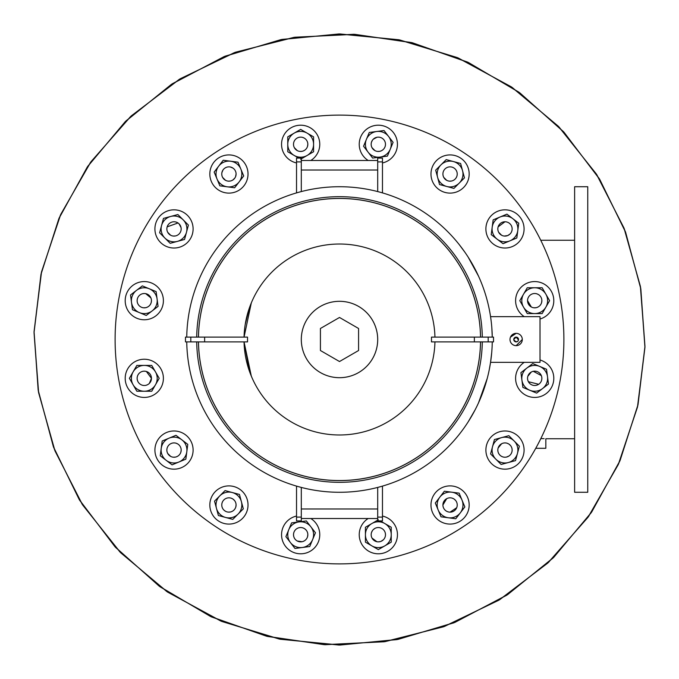 <?xml version="1.0" encoding="UTF-8"?>
<svg xmlns="http://www.w3.org/2000/svg" width="679" height="679" viewBox="0 0 679 679"><rect width="100%" height="100%" fill="white"/><g stroke="black" fill="none" stroke-linecap="round" stroke-linejoin="round"><path stroke-width="1.02" d="M377.694 339.5A38.194 38.194 0 0 1 339.5 377.694A38.194 38.194 0 0 1 301.306 339.5A38.194 38.194 0 0 1 339.5 301.306A38.194 38.194 0 0 1 350.933 375.945A38.194 38.194 0 0 1 301.306 339.5A38.194 38.194 0 0 1 339.5 301.306A38.194 38.194 0 0 1 377.694 339.5A38.194 38.194 0 0 1 339.5 377.694A38.194 38.194 0 0 1 327.193 303.343A38.194 38.194 0 0 1 377.694 339.5M320.42 350.517L339.5 361.534L358.58 350.517L358.58 328.483L339.5 317.466L320.42 328.483L320.42 350.517M300.67 541.867A7.163 7.163 0 0 0 303.411 528.084A7.163 7.163 0 0 0 294.058 531.963A7.163 7.163 0 0 0 297.928 541.316A7.163 7.163 0 0 0 307.29 537.445A7.163 7.163 0 0 0 303.411 528.084M300.67 527.541A7.163 7.163 0 0 0 297.928 541.316M228.925 512.144A7.163 7.163 0 0 0 233.992 499.922A7.163 7.163 0 0 0 223.866 499.922A7.163 7.163 0 0 0 223.866 510.048A7.163 7.163 0 0 0 233.992 510.048A7.163 7.163 0 0 0 233.992 499.922M228.925 497.826A7.163 7.163 0 0 0 223.866 510.048L225.547 511.304M174.011 457.239A7.163 7.163 0 0 0 180.631 447.334A7.163 7.163 0 0 0 171.278 443.455A7.163 7.163 0 0 0 167.399 452.817A7.163 7.163 0 0 0 176.752 456.687A7.163 7.163 0 0 0 180.631 447.334M174.011 442.912A7.163 7.163 0 0 0 167.399 452.817M151.154 302.749L151.459 300.67A7.163 7.163 0 0 0 144.296 293.506L142.904 293.651M137.684 297.928A7.163 7.163 0 0 0 142.896 307.697A7.163 7.163 0 0 0 147.037 294.058A7.163 7.163 0 0 0 137.684 297.928A7.163 7.163 0 0 0 141.555 307.29A7.163 7.163 0 0 0 150.916 303.411M179.078 233.992A7.163 7.163 0 0 0 179.078 223.866A7.163 7.163 0 0 0 168.952 223.866A7.163 7.163 0 0 0 168.952 233.992A7.163 7.163 0 0 0 181.174 228.925A7.163 7.163 0 0 0 174.011 221.761M168.952 223.866A7.163 7.163 0 0 0 174.011 236.088M224.953 168.061L226.192 167.399A7.163 7.163 0 0 0 222.313 176.752A7.163 7.163 0 0 0 236.088 174.011A7.163 7.163 0 0 0 228.925 166.856M231.666 180.631A7.163 7.163 0 0 0 235.545 171.278A7.163 7.163 0 0 0 221.761 174.011A7.163 7.163 0 0 0 228.925 181.174M307.833 144.296A7.163 7.163 0 0 0 300.67 137.133A7.163 7.163 0 0 0 293.506 144.296A7.163 7.163 0 0 0 300.67 151.459A7.163 7.163 0 0 0 307.833 144.296L307.528 146.375M378.33 151.459A7.163 7.163 0 0 0 381.072 137.684A7.163 7.163 0 0 0 371.71 141.555A7.163 7.163 0 0 0 375.589 150.916A7.163 7.163 0 0 0 384.942 147.037A7.163 7.163 0 0 0 381.072 137.684M378.33 137.133A7.163 7.163 0 0 0 375.589 150.916M450.075 181.174A7.163 7.163 0 0 0 455.134 168.952A7.163 7.163 0 0 0 445.008 168.952A7.163 7.163 0 0 0 445.008 179.078A7.163 7.163 0 0 0 455.134 179.078A7.163 7.163 0 0 0 455.134 168.952M450.075 166.856A7.163 7.163 0 0 0 445.008 179.078M504.989 236.088A7.163 7.163 0 0 0 511.601 226.183A7.163 7.163 0 0 0 502.248 222.313A7.163 7.163 0 0 0 498.369 231.666A7.163 7.163 0 0 0 507.722 235.545A7.163 7.163 0 0 0 511.601 226.183M498.131 226.845L504.989 221.761A7.163 7.163 0 0 0 498.369 231.666M541.316 381.072A7.163 7.163 0 0 0 537.445 371.71A7.163 7.163 0 0 0 528.084 375.589A7.163 7.163 0 0 0 531.963 384.942A7.163 7.163 0 0 0 541.867 378.33A7.163 7.163 0 0 0 534.704 371.167M528.084 375.589A7.163 7.163 0 0 0 534.704 385.494M510.048 455.134A7.163 7.163 0 0 0 510.048 445.008A7.163 7.163 0 0 0 499.922 445.008A7.163 7.163 0 0 0 499.922 455.134A7.163 7.163 0 0 0 512.144 450.075A7.163 7.163 0 0 0 504.989 442.912M499.922 445.008A7.163 7.163 0 0 0 504.989 457.239M452.817 511.601A7.163 7.163 0 0 0 456.687 502.248A7.163 7.163 0 0 0 447.334 498.369A7.163 7.163 0 0 0 443.455 507.722A7.163 7.163 0 0 0 457.239 504.989A7.163 7.163 0 0 0 450.075 497.826M447.334 498.369A7.163 7.163 0 0 0 450.075 512.144L456.687 507.731M385.494 534.704A7.163 7.163 0 0 0 378.33 527.541A7.163 7.163 0 0 0 371.167 534.704A7.163 7.163 0 0 0 378.33 541.867A7.163 7.163 0 0 0 385.494 534.704L385.349 533.312M301.306 518.527L377.694 518.527M301.306 508.978L377.694 508.978M301.306 170.022L377.694 170.022M301.306 160.473L377.694 160.473M518.484 339.967L516.15 337.115A2.385 2.385 0 0 0 513.757 339.5A2.385 2.385 0 0 0 516.15 341.885A2.385 2.385 0 0 0 518.535 339.5A2.385 2.385 0 0 0 516.15 337.115L513.757 339.5M513.808 339.967L516.15 341.885L517.831 341.189M198.472 337.115A141.045 141.045 0 0 1 339.5 198.455A141.045 141.045 0 0 1 480.528 337.115M516.15 345.645A6.145 6.145 0 0 0 522.295 339.5A6.145 6.145 0 0 0 516.15 333.355A6.145 6.145 0 0 0 509.997 339.5A6.145 6.145 0 0 0 516.15 345.645L522.295 339.5M492.258 341.885A152.775 152.775 0 0 1 339.5 492.275A152.775 152.775 0 0 1 186.742 341.885M482.311 341.885A142.828 142.828 0 0 1 339.5 482.328A142.828 142.828 0 0 1 196.689 341.885M204.634 341.885L204.634 337.115L247.529 337.115L247.529 341.885L190.807 341.885L190.807 337.115L185.469 337.115L185.469 341.885L190.807 341.885M431.488 339.5L431.471 341.885L488.193 341.885L488.193 337.115L431.471 337.115L431.488 339.5M563.893 339.5A224.393 224.393 0 0 1 339.5 563.893A224.393 224.393 0 0 1 115.107 339.5A224.393 224.393 0 0 1 339.5 115.107A224.393 224.393 0 0 1 563.893 339.5A224.393 224.393 0 0 1 339.5 563.893A224.393 224.393 0 0 1 115.107 339.5A224.393 224.393 0 0 1 339.5 115.107A224.393 224.393 0 0 1 563.893 339.5M516.15 333.355L510.472 337.14M491.715 352.562L490.552 362.357L540.017 362.357L540.017 316.643L490.552 316.643L490.722 317.789M491.851 328.127L492.258 337.115A152.775 152.775 0 0 0 339.5 186.725A152.775 152.775 0 0 0 186.742 337.115A152.775 152.775 0 0 1 339.5 186.725A152.775 152.775 0 0 1 492.258 337.115M301.306 517.092L301.306 487.42A152.775 152.775 0 0 1 296.528 486.105L296.528 520.912L301.306 520.912L301.306 517.092L296.528 517.092M377.694 517.092L377.694 487.42A152.775 152.775 0 0 0 382.472 486.105L382.472 520.912L377.694 520.912L377.694 517.092L382.472 517.092M490.552 362.357L490.942 359.666M491.061 320.25L490.815 318.426M296.528 192.895A152.775 152.775 0 0 1 301.306 191.58L301.306 161.908L296.528 161.908L296.528 192.895M382.472 192.895A152.775 152.775 0 0 0 377.694 191.58L377.694 161.908L382.472 161.908L382.472 192.895M196.689 337.115A142.828 142.828 0 0 1 339.5 196.672A142.828 142.828 0 0 1 482.311 337.115M480.528 341.885A141.045 141.045 0 0 1 339.5 480.545A141.045 141.045 0 0 1 198.472 341.885M204.634 337.115L190.807 337.115M488.193 341.885L493.531 341.885L493.531 337.115L488.193 337.115M382.472 161.908L382.472 158.088L377.694 158.088L377.694 161.908M296.528 161.908L296.528 158.088L301.306 158.088L301.306 161.908M302.758 527.855L304.048 528.389M304.65 528.754L306.212 530.163M231.013 498.131L232.303 498.666M232.905 499.031L234.459 500.44M176.099 443.226L177.389 443.76M144.304 371.167L145.696 371.303M146.384 371.481L151.459 378.33L149.363 383.397M145.696 293.651L150.916 297.928M167.161 226.845L178 222.975M179.078 223.866L181.038 227.533M221.906 172.619L222.967 170.039M230.325 166.992L232.905 168.061M302.758 137.447L304.048 137.981M371.472 142.217L372.372 140.324M373.272 139.229L376.93 137.268M536.783 293.82L538.082 294.355M527.855 376.251L531.326 372.016M533.312 371.303L541.316 375.589M498.131 447.996L501.611 443.76M507.069 443.226L508.359 443.76M508.97 444.125L510.523 445.534M442.912 504.989L446.697 498.666M452.155 498.131L453.453 498.666M454.056 499.031L455.609 500.44M371.472 532.625L372.372 530.723M373.272 529.637L374.952 528.389M244.092 335.774L244.321 331.904M245.153 324.8L249.439 307.782L251.451 302.562M251.315 302.893L244.05 337.115A95.484 95.484 0 0 1 339.5 244.016A95.484 95.484 0 0 1 434.95 337.115M340.875 434.976L340.204 434.984L340.875 434.976M339.958 434.984L339.432 434.984L339.958 434.984M339.169 434.984L337.446 434.959L339.169 434.984M337.446 244.041L339.169 244.016L337.446 244.041M339.432 244.016L339.958 244.016L339.432 244.016M340.204 244.016L340.875 244.024L340.204 244.016M198.438 337.115A141.088 141.088 0 0 1 339.5 198.412A141.088 141.088 0 0 1 480.562 337.115M574.621 438.744L545.831 438.744L545.831 448.293L535.748 448.293M544.125 438.659L540.832 438.575M587.759 492.275L587.759 186.725L574.621 186.725L574.621 492.275L587.759 492.275M574.621 240.256L540.747 240.256M478.5 276.107L468.171 257.137M464.903 252.24L459.344 244.746M468.196 421.829L475.122 409.836M478.517 402.859L487.259 378.347M489.364 369.172L490.654 361.72M490.705 361.33L490.798 360.676M490.815 360.583L490.985 359.31M457.34 436.733L455.651 438.744M531.326 306.984L527.541 300.67A7.163 7.163 0 0 0 534.704 307.833A7.163 7.163 0 0 0 541.867 300.67L541.553 302.749M538.082 306.984L536.783 307.528M536.104 307.697L534 307.799M510.048 233.992L507.748 235.537M507.705 235.554L504.285 236.054M501.611 235.24L498.675 232.303M451.467 181.038L449.371 181.14M448.675 181.038L447.334 180.631M446.697 180.334L443.76 177.397M443.455 176.752L443.048 175.411M383.389 149.363L382.311 150.246M381.7 150.611L380.41 151.145M379.722 151.324L377.626 151.425M374.952 150.611L372.016 147.674M304.048 150.611L302.749 151.145M302.07 151.324L299.974 151.425M297.292 150.611L294.355 147.674M236.088 174.011L235.545 176.761M234.883 177.991L232.905 179.969M232.303 180.334L231.004 180.869M230.325 181.038L228.229 181.14M225.547 180.334L222.61 177.397M175.411 235.953L173.315 236.054M170.641 235.24L167.705 232.303M147.674 306.984L146.375 307.528M145.696 307.697L143.6 307.799M307.833 534.704L307.528 536.783M304.048 541.019L302.749 541.553M302.07 541.732L297.292 541.019M294.355 538.082L294.058 537.445M293.651 536.104L293.506 534.704M236.088 504.989L235.783 507.06M232.303 511.304L231.004 511.839M230.325 512.008L228.229 512.11M181.174 450.075L180.869 452.155M177.389 456.39L176.099 456.925M175.411 457.094L173.315 457.205M170.641 456.39L167.705 453.453M147.674 384.645L146.375 385.18M137.684 381.072L137.277 379.731M538.685 384.28L528.389 381.708M528.084 381.072L527.676 379.731M508.97 456.025L506.381 457.094M448.675 512.008L447.334 511.601M446.095 510.939L445.008 510.048M383.389 539.771L381.046 541.324M380.41 541.553L378.33 541.867A7.163 7.163 0 0 0 385.494 534.704A7.163 7.163 0 0 0 378.33 527.541A7.163 7.163 0 0 0 371.167 534.704A7.163 7.163 0 0 0 378.33 541.867M376.93 541.723L372.016 538.082M249.439 371.218L244.041 341.885L251.306 376.098M251.451 376.438L251.985 377.694M251.782 377.21L250.11 373.068M434.95 341.885A95.484 95.484 0 0 1 339.5 434.984A95.484 95.484 0 0 1 244.041 341.885M480.562 341.885A141.088 141.088 0 0 1 339.5 480.588A141.088 141.088 0 0 1 198.438 341.885M126.65 293.362A19.097 19.097 0 0 0 136.988 318.315A19.097 19.097 0 0 0 161.942 307.977A19.097 19.097 0 0 0 151.604 283.024A19.097 19.097 0 0 0 126.65 293.362M131.497 302.359A12.909 12.909 0 0 0 152.155 310.914A12.909 12.909 0 0 0 149.236 288.745A12.909 12.909 0 0 0 131.497 302.359L132.473 309.743L146.24 315.446L158.063 306.373L156.119 291.597L142.352 285.893L130.529 294.966L131.497 302.359M160.507 215.421A19.097 19.097 0 0 0 160.507 242.428A19.097 19.097 0 0 0 187.514 242.428A19.097 19.097 0 0 0 187.514 215.421A19.097 19.097 0 0 0 160.507 215.421M161.543 225.589A12.909 12.909 0 0 0 177.355 241.393A12.909 12.909 0 0 0 183.143 219.801A12.909 12.909 0 0 0 161.543 225.589L159.616 232.787L170.157 243.32L184.552 239.466L188.414 225.072L177.873 214.53L163.478 218.383L161.543 225.589M221.617 156.374A19.097 19.097 0 0 0 211.279 181.318A19.097 19.097 0 0 0 236.233 191.656A19.097 19.097 0 0 0 246.57 166.703A19.097 19.097 0 0 0 221.617 156.374M218.689 166.16A12.909 12.909 0 0 0 227.244 186.81A12.909 12.909 0 0 0 240.85 169.071A12.909 12.909 0 0 0 218.689 166.16L214.148 172.067L219.852 185.842L234.628 187.786L243.702 175.963L237.998 162.188L223.221 160.244L218.689 166.16M300.67 137.133A7.163 7.163 0 0 0 293.506 144.296A7.163 7.163 0 0 0 300.67 151.459A7.163 7.163 0 0 0 307.833 144.296A7.163 7.163 0 0 0 300.67 137.133M310.821 160.473A19.097 19.097 0 0 0 300.67 125.199A19.097 19.097 0 0 0 296.528 162.943M300.67 159.2L313.579 151.748L313.579 136.844L300.67 129.392L294.219 133.118A12.909 12.909 0 0 0 294.219 155.474A12.909 12.909 0 0 0 313.579 144.296A12.909 12.909 0 0 0 294.219 133.118L287.76 136.844L287.76 151.748L298.743 158.088M382.472 162.943A19.097 19.097 0 0 0 385.638 126.65A19.097 19.097 0 0 0 361.355 135.537A19.097 19.097 0 0 0 368.179 160.473M376.641 131.497A12.909 12.909 0 0 0 368.086 152.155A12.909 12.909 0 0 0 390.255 149.236A12.909 12.909 0 0 0 376.641 131.497L369.257 132.473L363.554 146.24L372.627 158.063L387.403 156.119L393.107 142.352L384.034 130.529L376.641 131.497M463.579 160.507A19.097 19.097 0 0 0 436.572 160.507A19.097 19.097 0 0 0 436.572 187.514A19.097 19.097 0 0 0 463.579 187.514A19.097 19.097 0 0 0 463.579 160.507M453.411 161.543A12.909 12.909 0 0 0 437.607 177.355A12.909 12.909 0 0 0 459.199 183.143A12.909 12.909 0 0 0 453.411 161.543L446.213 159.616L435.68 170.157L439.534 184.552L453.928 188.414L464.47 177.873L460.617 163.478L453.411 161.543M522.626 221.617A19.097 19.097 0 0 0 497.682 211.279A19.097 19.097 0 0 0 487.344 236.233A19.097 19.097 0 0 0 512.297 246.57A19.097 19.097 0 0 0 522.626 221.617M512.84 218.689A12.909 12.909 0 0 0 492.19 227.244A12.909 12.909 0 0 0 509.929 240.85A12.909 12.909 0 0 0 512.84 218.689L506.933 214.148L493.158 219.852L491.214 234.628L503.037 243.702L516.812 237.998L518.756 223.221L512.84 218.689M541.867 300.67A7.163 7.163 0 0 0 534.704 293.506A7.163 7.163 0 0 0 527.541 300.67M540.017 319.011A19.097 19.097 0 0 0 534.704 281.573A19.097 19.097 0 0 0 524.239 316.643M545.882 294.219A12.909 12.909 0 0 0 523.526 294.219A12.909 12.909 0 0 0 534.704 313.579A12.909 12.909 0 0 0 545.882 294.219L542.156 287.76L527.252 287.76L519.8 300.67L527.252 313.579L542.156 313.579L549.608 300.67L545.882 294.219M524.239 362.357A19.097 19.097 0 0 0 527.396 395.976A19.097 19.097 0 0 0 552.35 385.638A19.097 19.097 0 0 0 540.017 359.989M547.503 376.641A12.909 12.909 0 0 0 526.845 368.086A12.909 12.909 0 0 0 529.764 390.255A12.909 12.909 0 0 0 547.503 376.641L546.527 369.257L532.76 363.554L520.929 372.627L522.881 387.403L536.648 393.107L548.471 384.034L547.503 376.641M518.493 463.579A19.097 19.097 0 0 0 518.493 436.572A19.097 19.097 0 0 0 491.486 436.572A19.097 19.097 0 0 0 491.486 463.579A19.097 19.097 0 0 0 518.493 463.579M517.457 453.411A12.909 12.909 0 0 0 501.645 437.607A12.909 12.909 0 0 0 495.857 459.199A12.909 12.909 0 0 0 517.457 453.411L519.384 446.213L508.843 435.68L494.448 439.534L490.586 453.928L501.127 464.47L515.522 460.617L517.457 453.411M457.383 522.626A19.097 19.097 0 0 0 467.721 497.682A19.097 19.097 0 0 0 442.767 487.344A19.097 19.097 0 0 0 432.43 512.297A19.097 19.097 0 0 0 457.383 522.626M460.311 512.84A12.909 12.909 0 0 0 451.756 492.19A12.909 12.909 0 0 0 438.15 509.929A12.909 12.909 0 0 0 460.311 512.84L464.852 506.933L459.148 493.158L444.372 491.214L435.298 503.037L441.002 516.812L455.779 518.756L460.311 512.84M368.179 518.527A19.097 19.097 0 0 0 378.33 553.801A19.097 19.097 0 0 0 382.472 516.057M378.33 519.8L365.421 527.252L365.421 542.156L378.33 549.608L384.781 545.882A12.909 12.909 0 0 0 384.781 523.526A12.909 12.909 0 0 0 365.421 534.704A12.909 12.909 0 0 0 384.781 545.882L391.24 542.156L391.24 527.252L380.257 520.912M296.528 516.057A19.097 19.097 0 0 0 293.362 552.35A19.097 19.097 0 0 0 317.645 543.463A19.097 19.097 0 0 0 310.821 518.527M302.359 547.503A12.909 12.909 0 0 0 310.914 526.845A12.909 12.909 0 0 0 288.745 529.764A12.909 12.909 0 0 0 302.359 547.503L309.743 546.527L315.446 532.76L306.373 520.937L291.597 522.881L285.893 536.648L294.966 548.471L302.359 547.503M215.421 518.493A19.097 19.097 0 0 0 242.428 518.493A19.097 19.097 0 0 0 242.428 491.486A19.097 19.097 0 0 0 215.421 491.486A19.097 19.097 0 0 0 215.421 518.493M225.589 517.457A12.909 12.909 0 0 0 241.393 501.645A12.909 12.909 0 0 0 219.801 495.857A12.909 12.909 0 0 0 225.589 517.457L232.787 519.384L243.32 508.843L239.466 494.448L225.072 490.586L214.53 501.127L218.383 515.522L225.589 517.457M156.374 457.383A19.097 19.097 0 0 0 181.318 467.721A19.097 19.097 0 0 0 191.656 442.767A19.097 19.097 0 0 0 166.703 432.43A19.097 19.097 0 0 0 156.374 457.383M166.16 460.311A12.909 12.909 0 0 0 186.81 451.756A12.909 12.909 0 0 0 169.071 438.15A12.909 12.909 0 0 0 166.16 460.311L172.067 464.852L185.842 459.148L187.786 444.372L175.963 435.298L162.188 441.002L160.244 455.779L166.16 460.311M137.133 378.33A7.163 7.163 0 0 0 144.296 385.494A7.163 7.163 0 0 0 151.459 378.33A7.163 7.163 0 0 0 144.296 371.167A7.163 7.163 0 0 0 137.133 378.33M125.199 378.33A19.097 19.097 0 0 0 144.296 397.427A19.097 19.097 0 0 0 163.393 378.33A19.097 19.097 0 0 0 144.296 359.233A19.097 19.097 0 0 0 125.199 378.33M133.118 384.781A12.909 12.909 0 0 0 155.474 384.781A12.909 12.909 0 0 0 144.296 365.421A12.909 12.909 0 0 0 133.118 384.781L136.844 391.24L151.748 391.24L159.2 378.33L151.748 365.421L136.844 365.421L129.392 378.33L133.118 384.781M474.366 341.885L474.366 337.115M339.992 645.05L280.249 639.253L221.702 621.421L167.654 592.139L120.667 552.748L82.66 505.015L55.007 450.966L38.627 392.751L34.035 332.583L41.351 272.686L60.346 215.268L90.409 162.527L130.538 116.567L179.264 79.341L234.578 52.538L293.88 37.37L353.818 34.289L411.474 42.539L467.483 62.052L518.875 92.149L563.366 131.539L599.251 178.577L625.291 231.395L640.679 288.015L644.965 346.417L638.039 404.565L620.105 460.43L591.698 512.017L553.725 557.383L507.493 594.719L454.786 622.456L397.953 639.414L339.992 645.05M339.008 33.95L398.751 39.747L457.298 57.579L511.346 86.861L558.333 126.252L596.34 173.985L623.993 228.034L640.373 286.249L644.965 346.417L637.649 406.314L618.654 463.732L588.591 516.473L548.462 562.433L499.736 599.659L444.422 626.462L385.12 641.63L325.182 644.711L267.526 636.461L211.517 616.948L160.125 586.851L115.634 547.461L79.749 500.423L53.709 447.605L38.321 390.985L34.035 332.583L40.961 274.435L58.895 218.57L87.302 166.983L125.275 121.617L171.507 84.281L224.214 56.544L281.047 39.586L339.008 33.95M339.992 33.95L399.71 39.934L458.206 57.961L512.161 87.413L559.021 126.956L596.875 174.809L624.349 228.95L640.543 287.217L644.948 347.393L637.437 407.273L618.255 464.623L588.022 517.271L547.741 563.103L498.904 600.177L443.497 626.793L384.153 641.774L324.206 644.668L266.575 636.223L210.626 616.532L159.327 586.274L114.963 546.739L79.239 499.583L53.369 446.689L38.16 390.018L34.06 331.607L41.173 273.476L59.285 217.67L87.863 166.177L125.98 120.93L172.33 83.738L225.122 56.179L282.006 39.399L339.992 33.95M339.008 645.05L279.29 639.066L220.794 621.039L166.839 591.587L119.979 552.044L82.125 504.191L54.651 450.05L38.457 391.783L34.052 331.607L41.563 271.727L60.745 214.377L90.978 161.729L131.259 115.897L180.096 78.823L235.503 52.207L294.847 37.226L354.794 34.332L412.425 42.777L468.374 62.468L519.673 92.726L564.037 132.261L599.761 179.417L625.631 232.311L640.84 288.982L644.94 347.393L637.827 405.524L619.715 461.33L591.137 512.823L553.02 558.07L506.67 595.262L453.878 622.821L396.994 639.601L339.008 645.05"/></g></svg>

